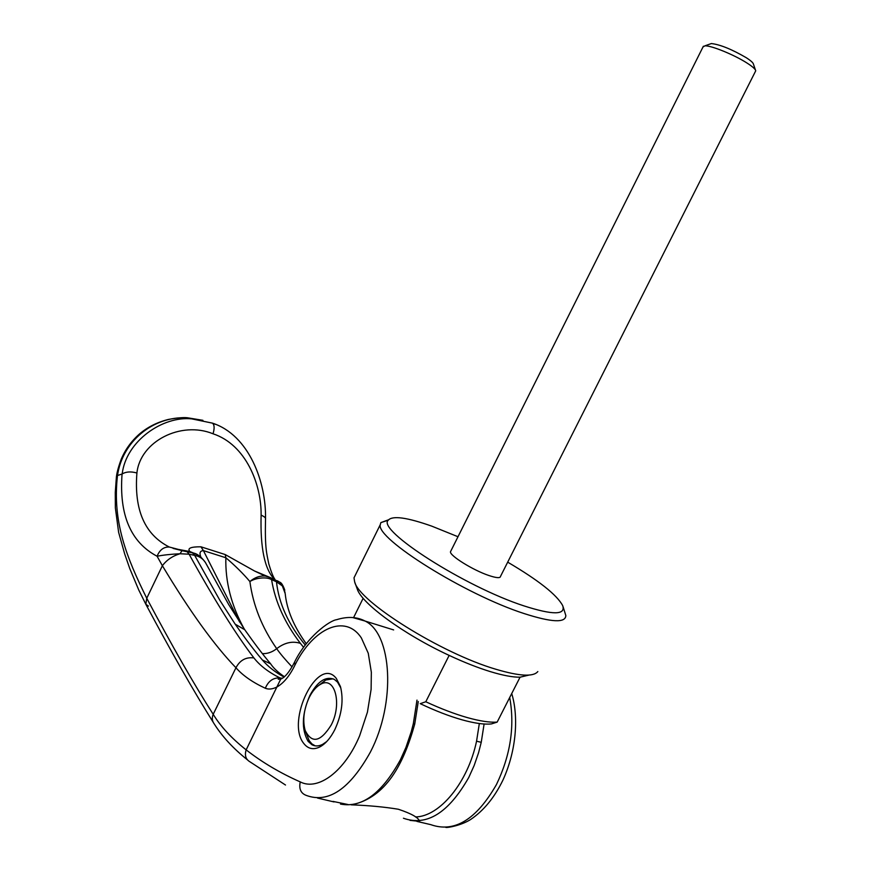 <?xml version="1.0" encoding="UTF-8"?>
<svg xmlns="http://www.w3.org/2000/svg" width="871" height="871" viewBox="0 0 871 871"><rect width="100%" height="100%" fill="white"/><g stroke="black" fill="none" stroke-linecap="round" stroke-linejoin="round"><path stroke-width="1.31" d="M388.52 519.802L380.845 522.622L380.279 524.658C375.63 538.365 465.016 594.599 524.233 613.598C551.713 622.417 565.584 623.07 565.834 615.557L563.091 606.749M458.004 536.743L431.864 526.182C407.018 517.396 392.473 515.403 388.248 520.205C376.435 529.884 464.493 586.608 523.928 605.878C552.845 615.155 565.78 615.089 562.72 605.683C556.972 594.882 538.626 580.369 507.695 562.154M355.836 574.131L354.007 577.832L354.639 581.806C358.667 601.415 441.107 653.283 495.947 669.276C519.486 676.255 533.455 677.007 537.832 671.552M354.726 582.035L357.219 588.927C361.247 603.124 403.425 634.219 449.153 655.395C464.123 662.374 477.918 667.807 490.536 671.683C503.035 675.471 512.877 677.3 520.063 677.192L528.915 675.09M353.582 617.593L363.153 598.279M351.253 804.837C368.771 805.479 384.47 806.949 398.352 809.246C411.548 813.634 418.635 817.673 419.615 821.364L410.034 820.384M449.153 655.395L425.788 701.754C440.726 708.678 454.542 713.948 467.237 717.573C479.823 721.101 489.796 722.614 497.156 722.113L520.063 677.192M425.788 701.754L420.258 703.67C435.271 710.79 449.175 716.158 461.957 719.794C474.619 723.322 484.472 724.683 491.516 723.899L497.156 722.113M333.07 678.792L325.71 680.033L318.873 685.314M331.198 725.031C320.484 742.081 311.796 743.856 305.122 730.355C302.466 720.186 303.827 709.234 309.205 697.497C312.569 690.855 316.489 686.381 320.974 684.083C334.921 676.081 342.336 703.964 331.198 725.031M305.286 730.845L309.183 740.688L311.905 743.899L315.171 745.837M320.604 746.229L321.345 746.055M703.376 46.217L450.47 551.789C449.676 555.687 473.138 570.265 488.827 575.491C496.437 578.039 500.346 578.311 500.542 576.319L755.734 70.801C755.473 69.19 752.577 66.61 747.046 63.06C734.253 54.786 710.66 45.216 704.824 45.869L702.973 47.034M709.93 44.062L711.367 43.55C720.175 44.573 731.803 49.288 746.262 57.704C750.824 60.654 753.219 62.799 753.448 64.16L755.462 70.028M450.47 551.789L450.917 550.908M348.03 804.532L333.005 801.407M212.35 423.088L215.518 424.373M430.797 824.652L416.915 821.397M430.786 824.652C454.444 833.003 476.328 819.655 496.426 784.597C510.504 755.299 514.924 726.272 509.709 697.497M334.072 801.941L317.49 798.043M340.888 688.166L337.545 682.124L334.29 679.38C325.689 675.929 317.523 681.329 309.815 695.581C301.812 714.1 301.257 729.354 308.127 741.352L311.949 744.749C315.171 746.458 318.732 746.327 322.64 744.357L326.701 741.569M336.271 678.367L340.43 686.511C343.784 699.805 341.911 714.166 334.845 729.593C330.512 738.085 325.504 743.867 319.82 746.937C313.408 750.04 308.094 748.918 303.881 743.594C285.307 721.308 318.089 654.916 336.271 678.367M352.657 617.55L365.091 621.056C391.961 633.827 396.261 702.505 370.415 752.032C349.772 789.104 328.411 803.574 306.331 795.43C300.843 793.405 298.818 788.897 300.234 781.897C318.1 791.238 344.916 771.281 359.647 735.745L367.431 712.13L371.111 689.364L371.34 672.216L368.259 653.25L361.345 637.899C345.243 613.467 313.353 628.067 295.04 664.911C289.847 675.602 283.881 682.929 277.152 686.892C272.623 689.19 268.682 689.647 265.328 688.253C252.514 682.309 242.726 675.471 235.954 667.752L213.199 714.307C194.636 685.39 172.491 646.707 146.753 598.268C126.665 557.636 112.141 521.794 117.487 475.566L117.52 475.512C122.125 442.109 152.523 416.011 187.33 417.753L202.921 420.323M300.234 781.897C280.222 773.034 262.182 762.365 246.145 749.866C231.588 738.325 220.603 726.468 213.199 714.307C211.751 717.846 212.067 721.014 214.168 723.801C222.094 736.409 233.156 748.396 247.342 759.784M148.44 606.107L145.827 604.256L146.753 598.268L162.376 565.715C189.747 611.3 214.266 645.302 235.954 667.752C239.939 660.196 245.927 656.919 253.907 657.921C235.878 634.338 214.277 599.771 189.105 554.206L180.047 553.749C170.76 554.206 163.106 555.045 157.085 556.242C130.704 542.263 119.033 514.859 122.06 474.02L117.52 475.512M285.057 592.4L282.356 585.933L276.477 581.763C278.774 603.32 288.355 624.387 305.22 644.976M306.211 643.658C293.832 626.489 286.831 609.798 285.198 593.608L282.356 585.933L279.602 582.155L277.359 580.783M274.169 579.237L276.477 581.763L271.589 579.64C266.58 576.613 255.682 577.767 249.89 581.545C254.604 577.495 259.71 575.666 265.209 576.047L269.868 577.364L270.522 579.204M274.931 579.563L274.888 579.291C273.244 577.114 271.219 571.986 268.791 563.918C266.798 553.542 264.828 549.176 265.503 519.464L265.513 519.268C265.982 517.995 264.512 516.623 261.115 515.142C260.222 548.142 264.708 569.558 274.583 579.378M122.06 474.02L122.169 473.955C126.219 440.628 163.073 415.848 191.707 418.864L212.448 423.143C214.451 424.787 214.647 428.336 213.036 433.791C245.807 444.591 261.518 484.232 261.115 515.142L261.115 515.142M122.169 473.966C126.045 471.647 130.966 471.32 136.91 472.997C140.253 441.27 181.026 420.66 213.036 433.791M285.503 785.021L249.803 761.711C245.72 759.251 244.501 755.309 246.145 749.866L280.745 679.064L283.565 677.54M282.052 678.542L279.994 677.932L281.975 678.215M271.817 579.738L269.868 577.364L271.589 579.64C275.127 601.665 284.73 622.896 300.375 643.342L303.554 647.273M294.518 662.2L295.04 664.911M206.035 563.668L205.425 562.524C202.954 558.649 199.361 556.275 194.669 555.371L189.105 554.206L187.113 551.735L182.006 550.679L180.047 553.749C172.654 555.916 166.764 559.901 162.376 565.715L157.085 556.242C159.665 549.862 163.748 546.792 169.312 547.032C144.804 534.652 134.003 509.981 136.91 472.997M265.328 688.253C268.333 681.024 273.222 677.584 279.994 677.932C268.649 672.314 259.95 665.651 253.907 657.921M116.366 477.384L117.487 475.566M239.612 622.079L203.411 550.614L225.861 557.756C225.197 581.741 231.283 605.421 244.12 628.797M284.109 677.094C275.127 672.183 267.887 666.489 262.4 660.011C254.125 650.31 245.056 638.367 235.192 624.169L219.949 600.467L194.669 555.371L192.556 552.824L197.869 554.969M205.425 562.524L228.833 604.779L244.773 629.744L235.192 624.169M269.868 577.364L265.22 576.047L254.604 571.038L266.526 576.254M200.863 557.048C199.176 552.976 200.036 550.82 203.411 550.614L200.929 546.803L225.208 554.555L225.861 557.756C235.137 565.638 243.151 573.575 249.89 581.545C253.058 605.225 261.986 627.599 276.695 648.666C272.264 652.15 267.506 653.805 262.4 653.642M194.407 555.306L192.556 552.824M225.208 554.555L254.604 571.038M205.393 562.47C201.234 556.7 197.096 553.542 192.992 552.976L186.699 551.593L192.001 552.693L189.889 551.55C187.069 548.316 190.749 546.727 200.929 546.803M292.003 666.827C285.046 659.434 279.939 653.381 276.695 648.666C284.577 642.602 292.471 640.827 300.375 643.342M284.806 590.222C282.988 585.105 281.257 582.416 279.602 582.155L269.662 577.244M169.312 547.032L186.699 551.593M196.683 554.326L189.889 551.55L173.079 548.403L182.137 550.657M484.102 724.008L481.238 742.321L478.549 752.794L474.172 765.489L468.772 777.455C448.554 812.948 426.768 826.535 403.436 818.228M416.991 700.11L413.333 723.659L411.254 731.749L405.919 747.47L400.399 759.784C381.912 793.394 361.944 808.157 340.507 804.075M418.276 701.503L414.727 724.106L413.333 723.659M479.333 723.529L476.557 741.199C467.912 782.474 439.757 816.606 415.478 816.944M481.238 742.321L476.557 741.199M246.624 632.379L244.773 629.744C254.702 643.843 263.325 655.199 270.631 663.811L262.4 660.011M388.248 520.205L380.845 522.622M354.007 577.832L380.279 524.658M711.367 43.55L704.824 45.869M320.974 684.083L325.71 680.033M311.949 744.749L313.81 745.217M322.64 744.357L319.82 746.937M281.888 678.269L280.233 678.03L278.252 679.238L280.745 679.064C284.817 677.562 289.314 672.129 294.246 662.733C306.614 636.908 329.619 620.511 336.631 619.695C347.431 616.33 356.914 616.788 365.091 621.056L393.638 629.918M511.723 693.556C518.397 715.287 517.036 749.212 503.003 779.97C494.521 797.477 483.721 810.661 470.59 819.535C461.292 825.403 447.694 827.896 445.81 827.406M265.513 518.996C266.374 482.523 249.128 435.054 212.448 423.143L191.783 418.875M191.707 418.864L187.33 417.753C183.607 417.296 177.303 417.851 168.408 419.441C157.259 422.206 147.58 427.073 139.393 434.063C131.336 441.205 125.293 449.556 121.276 459.104C118.423 466.845 116.801 472.833 116.398 477.079M116.387 477.145L115.266 492.529L115.353 507.88L118.63 532.344L124.695 553.978L129.703 568.393L138.739 589.961L145.827 604.256C171.478 652.325 193.885 691.563 213.047 721.994M284.479 676.767C278.056 672.412 273.44 668.09 270.631 663.811M254.452 570.962L269.302 577.146M351.394 804.858C386.125 797.847 403.709 763.747 414.716 724.128"/></g></svg>
